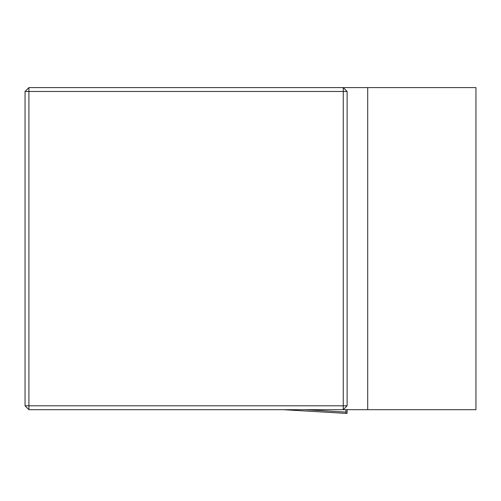<?xml version="1.0" encoding="UTF-8"?>
<svg xmlns="http://www.w3.org/2000/svg" width="501" height="501" viewBox="0 0 501 501"><rect width="100%" height="100%" fill="white"/><g stroke="black" fill="none" stroke-linecap="round" stroke-linejoin="round"><path stroke-width="0.75" d="M25.05 405.81L25.05 91.47L28.914 87.606L475.95 87.606L475.95 409.68L28.914 409.68L28.914 405.81L343.254 405.81L343.254 91.47L28.914 91.47L28.914 405.81L25.05 405.81L28.914 409.68M367.703 87.606L367.703 409.68M347.124 91.47L343.254 91.47L343.254 87.606L347.124 91.47L347.124 405.81L343.254 409.68L343.254 405.81L347.124 405.81M25.05 91.47L28.914 91.47L28.914 87.606M283.084 409.68L346.091 413.394L347.124 413.331L347.124 409.68M283.078 409.68L346.097 413.394L345.834 409.68M345.834 412.098L304.808 409.68"/></g></svg>
